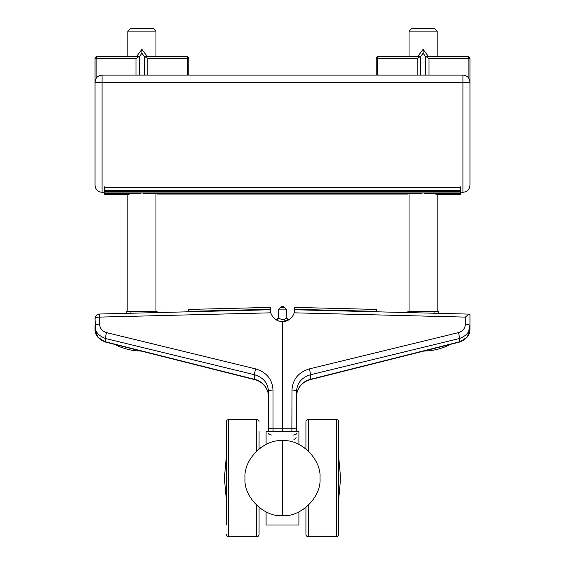 <?xml version="1.0" encoding="UTF-8"?>
<svg xmlns="http://www.w3.org/2000/svg" width="565" height="565" viewBox="0 0 565 565"><rect width="100%" height="100%" fill="white"/><g stroke="black" fill="none" stroke-linecap="round" stroke-linejoin="round"><path stroke-width="0.85" d="M450.425 344.36A59.05 59.05 0 0 1 423.828 351.063M437.162 311.322L437.162 194.551M437.162 56.373L437.162 31.124L409.039 31.124L409.039 56.373M409.039 311.322L409.039 194.014M437.162 31.124L434.287 28.25L411.913 28.25L409.039 31.124M438.285 313.342L438.285 311.322L434.068 311.322L434.068 313.236M412.132 312.692L412.132 311.322L407.916 311.322L407.916 312.586M412.132 311.322L434.068 311.322M141.172 351.063A59.05 59.05 0 0 1 114.575 344.36M155.961 311.322L155.961 194.014M155.961 56.373L155.961 31.124L127.838 31.124L127.838 56.373M127.838 311.322L127.838 194.551M155.961 31.124L153.087 28.25L130.713 28.25L127.838 31.124M157.084 312.586L157.084 311.322L152.868 311.322L152.868 312.692M126.715 313.342L126.715 311.322L126.715 313.342M130.932 313.236L130.932 311.322L126.715 311.322M130.932 311.322L152.868 311.322M278.199 320.849L278.658 321.012M286.448 320.977L287.465 320.574M286.349 321.012L289.082 319.698M294.21 312.826L294.683 309.754L294.21 312.826L465.398 317.106L465.398 324.183C465.101 328.477 462.784 331.288 458.448 332.63L309.359 368.896C298.518 372.25 292.727 379.292 291.992 390.02L291.872 431.3L273.128 431.3L273.008 428.221L282.5 428.221L282.5 321.633C288.341 321.273 292.246 318.335 294.21 312.826M282.225 321.633L282.5 321.633C276.695 321.315 272.789 318.378 270.79 312.826L270.345 310.355M270.981 313.427L270.79 312.826L99.602 317.106C96.905 317.191 95.379 317.728 95.033 318.702L95.365 318.109M286.321 321.019L288.136 320.249M288.411 319.635L286.822 318.378L286.716 309.881L284.16 307.325A2.345 2.345 0 0 0 280.84 307.325L278.284 309.881L278.383 317.869C281.681 320.051 284.463 320.016 286.716 317.763C287.38 319.479 288.376 319.981 289.697 319.281L289.803 319.197M289.831 319.183L292.402 316.548M292.592 316.273L294.019 313.427M285.848 321.167L283.905 321.549M281.928 321.619L289.478 319.416M289.527 428.221L282.5 428.221L282.5 431.307M292.606 431.3L291.872 431.3M273.128 431.3L272.408 431.3M272.634 431.3L266.094 431.3L266.094 444.45M299.521 444.761L298.906 444.45L298.906 431.3L292.366 431.3M265.479 511.579L266.094 511.883L266.094 525.033L298.906 525.033L298.906 511.883M271.956 435.057A4.689 1.603 0 0 1 268.439 433.503M95.549 329.324L95.033 318.702A4.689 4.689 0 0 1 99.602 314.02L99.602 324.183A4.689 1.603 180 0 0 95.033 325.786L95.033 329.685L95.033 325.786C94.849 331.464 98.324 335.702 105.457 338.491L105.457 341.797A4.689 0.417 -75.9 0 0 105.521 342.086L254.617 379.624C260.105 381.135 264.109 384.221 266.616 388.897L266.616 388.897C268.015 391.99 268.622 394.511 268.439 396.453C268.396 393.685 267.775 391.093 266.567 388.671A18.744 17.614 0 0 0 254.547 379.334L254.547 374.75C263.509 377.611 268.142 383.24 268.439 391.623L268.439 431.865M296.074 437.677L294.93 438.807M294.231 439.393L293.779 439.831M275.473 428.221L291.992 428.221A4.689 1.603 0 0 1 296.561 429.824L296.561 431.865M310.383 379.624A4.689 0.417 75.9 0 0 310.453 379.334L459.543 341.797A14.061 13.214 0 0 0 467.1 337.03A4.689 1.278 39 0 1 467.008 337.312L459.479 342.086L310.383 379.624C304.895 381.135 300.891 384.221 298.384 388.897L298.384 388.897A4.689 1.441 -152.7 0 0 298.433 388.671A18.744 17.614 0 0 1 310.453 379.334L310.453 374.75C301.491 377.611 296.858 383.24 296.561 391.623L296.561 429.824M298.433 388.671C297.232 391.072 296.611 393.664 296.561 396.453C296.279 395.048 296.886 392.534 298.384 388.897L297.021 392.576M296.561 433.503A4.689 1.603 0 0 1 293.044 435.057M95.033 329.685C94.751 330.25 96.128 335.801 97.992 337.312L105.521 342.086L97.992 337.312A4.689 1.278 141 0 1 97.9 337.03L95.033 329.685L95.033 328.194M95.033 318.702A4.689 4.689 0 0 1 99.602 314.02L270.317 309.754L270.261 307.395L188.272 309.443L188.329 311.802M465.398 317.106C467.545 315.178 468.985 314.189 469.72 314.126L294.683 309.754L294.739 307.395L376.728 309.443L376.671 311.802M309.359 368.896A4.689 0.523 -103.7 0 1 310.453 374.75L459.543 338.491C466.676 335.702 470.151 331.464 469.967 325.786L468.555 331.549M97.9 317.226L98.642 317.149M99.595 316.506L99.588 316.075M286.384 318.095L286.017 318.42M279.11 318.519L278.736 318.208M467.1 337.03L469.967 329.685L469.967 325.786L469.967 328.194M282.5 440.672C301.124 439.061 321.605 459.529 319.995 478.167C321.605 496.805 301.124 517.272 282.5 515.661C263.876 517.272 243.395 496.805 245.005 478.167C243.395 459.529 263.876 439.061 282.5 440.672L282.5 515.661M265.268 444.867L260.493 447.812M308.278 505.393L308.278 536.75L336.394 536.75L336.394 419.583L308.278 419.583A2.345 2.345 0 0 0 305.933 421.928L305.933 448.9L304.507 447.812M256.722 505.393L256.722 536.75A2.345 2.345 0 0 0 259.067 534.405L259.067 507.434L260.493 508.521M465.398 324.183A4.689 1.603 0 0 1 469.967 325.786L469.967 314.133M286.716 309.881L278.284 309.881M458.448 332.63A4.689 0.523 -103.7 0 1 459.543 338.491L459.543 341.797A4.689 0.417 -104.1 0 1 459.479 342.086L467.022 337.298C470.716 331.344 469.197 333.534 469.967 329.685L469.967 329.776M299.733 511.466L304.507 508.521M284.16 307.325L280.84 307.325M336.394 536.75A2.345 2.345 0 0 0 338.739 534.405L338.739 525.033M338.739 431.3L338.739 421.928A2.345 2.345 0 0 0 336.394 419.583M305.933 421.928L305.933 431.3M305.933 525.033L305.933 534.405A2.345 2.345 0 0 0 308.278 536.75M259.067 534.405L259.067 525.033M259.067 431.3L259.067 448.9M256.722 450.941L256.722 419.583L228.606 419.583A2.345 2.345 0 0 0 226.261 421.928L226.261 431.3M226.261 525.033L226.261 421.928M256.722 419.583A2.345 2.345 0 0 1 259.067 421.928M228.606 419.583L228.606 536.75A2.345 2.345 0 0 1 226.261 534.405M338.739 534.405L338.739 421.928M305.933 507.434L305.933 534.405M439.499 56.373L467.622 56.373A2.345 2.345 0 0 1 469.967 58.711L469.967 82.144A7.027 0.452 180 0 1 462.933 82.596L102.067 82.596A7.027 0.452 180 0 1 95.033 82.144L95.033 58.711A2.345 2.345 0 0 1 97.378 56.373A2.345 1.229 90 0 0 96.149 58.711L135.981 58.711L135.981 75.117M104.405 188.159L104.405 186.888M104.405 187.559L460.595 187.559M460.595 186.888L460.595 188.159M460.595 187.107L460.595 191.973L104.405 191.973L104.405 187.107M126.956 194.614L104.405 194.614L104.405 191.98M104.405 190.758L460.595 190.758L460.595 194.431L435.954 194.431M469.967 184.155C469.967 185.617 469.967 185.617 469.967 184.155M460.595 190.066L104.405 190.066M460.595 191.394L104.405 191.394M460.595 192.962L104.405 192.962M422.754 192.962L420.085 193.717L144.915 193.717L142.246 192.962M141.561 192.962L138.891 193.717L104.405 193.717M460.595 193.717L426.109 193.717L423.439 192.962M133.192 193.717L104.405 194.014M414.385 193.717L150.615 193.717M460.595 194.014L431.808 193.717M129.046 194.247L104.405 194.247M460.595 194.247L435.954 194.247M129.046 194.431L104.405 194.431M129.046 194.551L104.405 194.551M460.595 194.551L435.954 194.551M156.851 194.049L408.149 194.049L156.851 194.049M460.595 194.614L438.045 194.614M125.501 56.373L136.631 56.373L141.9 49.339L141.9 53.244L139.555 56.373L97.378 56.373A2.345 2.345 0 0 0 95.033 58.711L95.033 185.249C95.492 189.558 97.837 191.902 102.067 192.284L102.067 82.144L95.033 82.144C95.457 77.878 97.802 75.54 102.067 75.117L102.067 82.144M139.555 75.117L139.555 56.373L136.631 56.373M139.209 56.373L135.981 58.711M147.818 75.117L147.818 58.711L187.658 58.711A2.345 1.229 -90 0 0 186.422 56.373L144.245 56.373L144.245 75.117M147.175 56.373L144.245 56.373L141.9 53.244L141.9 49.339L147.175 56.373M147.818 58.711L144.591 56.373M188.766 75.117L188.766 58.711A2.345 2.345 0 0 0 186.422 56.373A2.345 2.345 0 0 1 188.766 58.711L187.658 58.711L187.658 75.117M417.825 56.373L423.1 49.339L423.1 53.244L420.756 56.373L420.756 75.117L420.756 56.373L378.578 56.373A2.345 1.229 90 0 0 377.342 58.711L417.182 58.711L417.182 75.117M420.409 56.373L417.182 58.711M377.342 75.117L377.342 58.711L376.234 58.711A2.345 2.345 0 0 1 378.578 56.373A2.345 2.345 0 0 0 376.234 58.711L376.234 75.117M429.019 75.117L429.019 58.711L468.851 58.711A2.345 1.229 -90 0 0 467.622 56.373L425.445 56.373L425.445 75.117M428.369 56.373L425.445 56.373L423.1 53.244L423.1 49.339L428.369 56.373M429.019 58.711L425.791 56.373M460.595 192.284L462.933 192.284L462.933 75.117C467.206 75.533 469.55 77.878 469.967 82.144L469.967 58.711L468.851 58.711L468.851 78.351M283.326 306.491L281.674 306.491M99.602 324.183C99.885 328.484 102.194 331.302 106.552 332.63L255.641 368.896C266.525 372.222 272.316 379.263 273.008 390.02A4.689 1.603 180 0 0 268.439 391.623M268.439 429.824A4.689 1.603 180 0 1 273.008 428.221L273.008 390.02M97.9 337.03A14.061 13.214 0 0 0 105.457 341.797L254.547 379.334A4.689 0.417 -75.9 0 0 254.617 379.624M296.561 391.623A4.689 1.603 180 0 0 291.992 390.02M255.641 368.896A4.689 0.523 103.7 0 0 254.547 374.75L105.457 338.491A4.689 0.523 103.7 0 1 106.552 332.63M188.315 311.357L270.31 309.309M275.473 319.402A1.872 1.808 125.2 0 0 278.383 317.869M294.69 309.309L376.686 311.357M308.278 419.583L308.278 450.941M96.149 78.351L96.149 58.711L95.033 58.711M467.622 56.373A2.345 2.345 0 0 1 469.967 58.711M268.439 396.453L267.972 392.548M277.267 319.437L278.284 317.763C277.62 319.479 276.624 319.981 275.303 319.281L275.543 319.43M95.033 329.791L96.537 335.151M467.093 337.213L468.463 335.151M224.383 478.167L226.261 457.459L224.383 478.167L226.261 498.874M256.722 536.75L228.606 536.75M338.739 457.459L340.617 478.167L338.739 498.874M104.405 192.284L102.067 192.284M462.933 75.117L102.067 75.117M462.933 192.284C467.206 191.867 469.55 189.522 469.967 185.249L469.967 82.144"/></g></svg>
